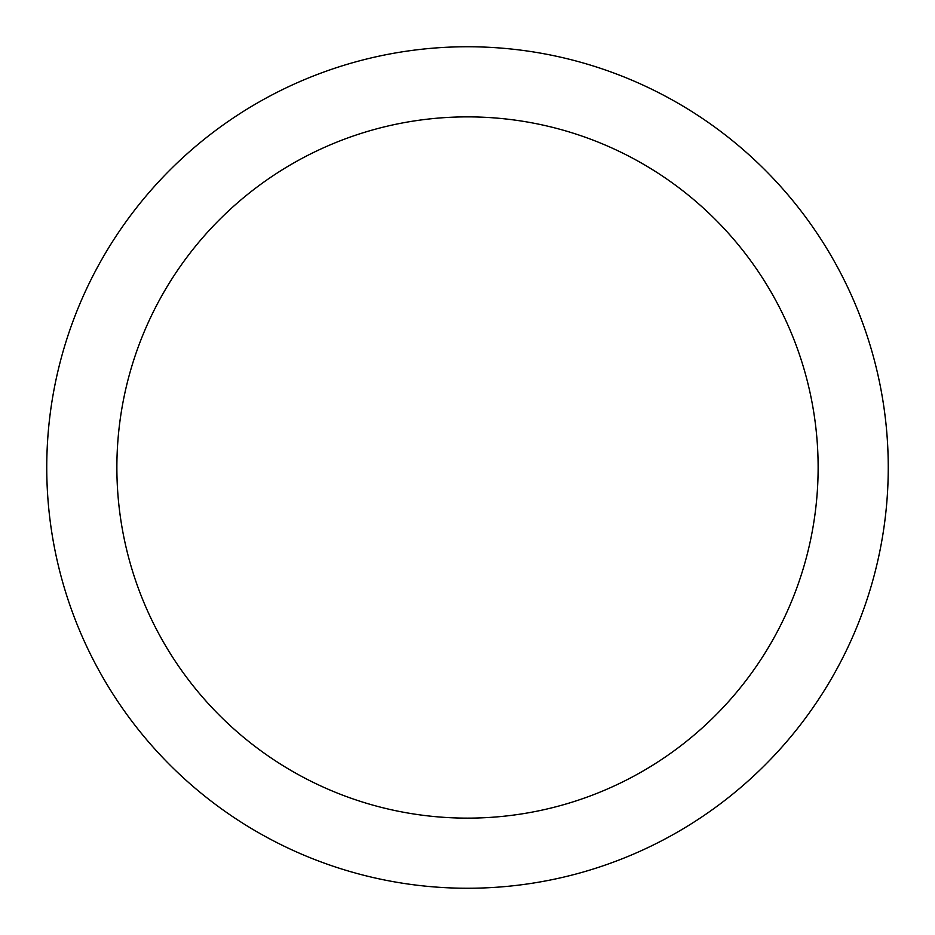 <?xml version="1.0" encoding="UTF-8"?>
<svg xmlns="http://www.w3.org/2000/svg" width="935" height="935" viewBox="0 0 935 935"><rect width="100%" height="100%" fill="white"/><g stroke="black" fill="none" stroke-linecap="round" stroke-linejoin="round"><path stroke-width="1.4" d="M467.5 46.75A420.75 420.75 0 0 1 831.881 677.875A420.75 420.75 0 0 1 103.119 677.875A420.75 420.75 0 0 1 467.5 46.75M467.5 116.875A350.625 350.625 0 0 1 771.153 642.812A350.625 350.625 0 0 1 163.847 642.812A350.625 350.625 0 0 1 467.5 116.875"/></g></svg>
